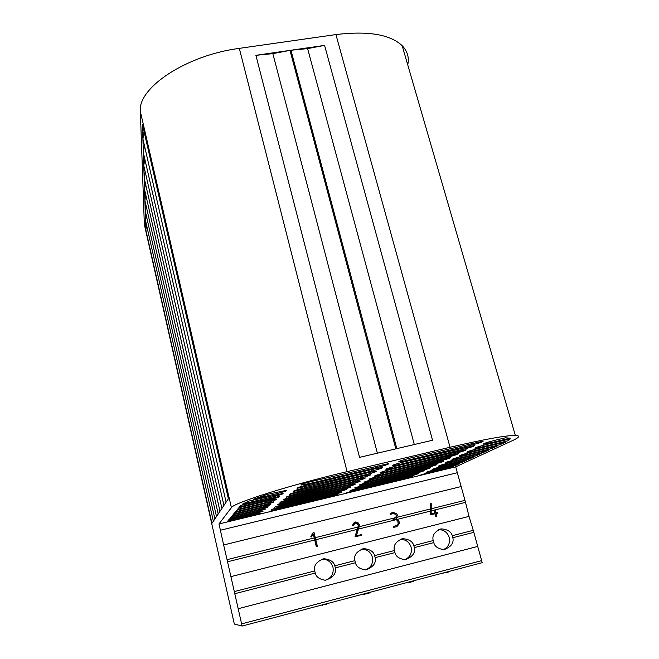 <?xml version="1.0" encoding="UTF-8"?>
<svg xmlns="http://www.w3.org/2000/svg" width="659" height="659" viewBox="0 0 659 659"><rect width="100%" height="100%" fill="white"/><g stroke="black" fill="none" stroke-linecap="round" stroke-linejoin="round"><path stroke-width="0.99" d="M452.865 537.711L452.313 535.693L473.261 530.322L473.821 532.332L452.865 537.711C454.01 543.016 451.077 546.978 444.051 549.606C438.144 548.914 434.726 546.583 433.779 542.612L433.235 540.578C431.884 535.545 434.528 531.648 441.176 528.88C447.395 529.342 451.11 531.615 452.313 535.693M443.4 549.639C448.342 547.234 450.278 543.181 449.199 537.48C447.354 532.225 443.795 529.614 438.507 529.663M241.622 623.884L242.117 626.05L482.215 562.679L481.647 560.644L241.622 623.884L234.299 591.568L314.73 570.958L315.241 573.05C316.081 576.88 319.393 579.269 325.167 580.241C333.034 577.811 336.419 573.692 335.324 567.893L334.805 565.809L354.904 560.652L355.432 562.728C356.313 566.625 359.682 568.997 365.531 569.854C373.076 567.325 376.289 563.264 375.169 557.662L374.642 555.603L394.403 550.537L394.939 552.588C395.853 556.525 399.255 558.881 405.145 559.648C412.419 557.061 415.483 553.041 414.346 547.604L413.803 545.561L433.235 540.578M404.799 559.664C410.046 557.316 412.155 553.181 411.109 547.25C409.231 541.83 405.557 539.21 400.087 539.391M365.498 569.854C371.083 567.588 373.381 563.363 372.376 557.184C370.547 551.748 366.865 549.104 361.354 549.244L361.008 549.293M325.439 580.233C331.419 578.075 333.94 573.767 332.993 567.284C331.222 561.88 327.581 559.203 322.078 559.26L321.246 559.367M431.192 510.923L434.289 510.148L434.783 512.867M434.932 509.984L465.526 502.347L457.33 472.717L220.403 530.231L218.977 523.963L455.699 466.827L457.33 472.717M431.2 508.781L464.974 500.362M397.204 517.249L430.236 509.02L430.179 514.72L435.022 513.847L435.698 516.59L436.357 516.788M397.929 519.226L430.22 511.162M436.134 513.567L437.914 513.106L436.134 513.55L436.868 516.277L436.472 516.755L435.22 513.781L430.36 514.663L430.607 503.245L431.233 503.633L431.175 513.773L434.956 512.826L434.297 510.396M393.67 526.269L393.687 527.324L396.809 526.722L393.909 527.249L393.555 526.368L396.842 525.47L398.365 523.608L397.863 520.816L395.367 519.218L392.995 519.276L395.878 517.661L396.421 515.338L394.321 513.443L390.103 513.946L390.293 513.237L393.514 512.463L396.784 513.88L397.336 515.033L396.438 518.394L398.86 520.832L399.206 522.167L399.338 523.666L396.809 526.722M358.43 529.086L396.619 519.556L397.739 520.865L398.193 523.666L396.734 525.495M315.785 539.737L357.26 529.383L355.036 536.69L361.651 535.355L355.217 536.624L358.364 526.039L358.331 524.819L355.3 522.966L352.985 525.882L352.417 525.569L355.25 521.944L358.48 523.089L359.246 524.482L359.13 526.78L356.395 535.808L361.462 534.564L361.651 535.355M234.299 591.568L227.544 561.773L314.755 539.993L316.279 546.608L316.987 546.781M230.823 576.658L469.019 516.401L465.526 502.347M313.264 534.12L314.252 537.925L227.067 559.656L223.64 544.968L460.789 486.639M313.354 532.348L310.85 536.69L311.476 536.937L310.933 536.286L313.247 532.456L314.022 532.546L317.399 546.327L316.427 546.55L313.346 533.971L311.476 536.937M315.282 537.67L357.994 527.027L357.26 529.383M354.814 523.106L355.143 523.024C356.577 522.76 357.598 523.37 358.216 524.861L357.994 527.027M352.87 525.931L352.417 525.569M354.385 522.208L352.301 525.618M359.147 526.739L395.886 517.579L394.807 518.353M390.293 513.237L390.342 514.284L394.148 513.509L396.29 515.387L395.886 517.579M430.607 503.245L430.146 503.657L430.236 509.02M393.192 518.781L393.349 519.671L396.619 519.556M314.252 537.925L314.755 539.993M227.067 559.656L227.544 561.773M414.346 547.604L433.779 542.612M375.169 557.662L394.939 552.588M335.324 567.893L355.432 562.728M234.785 593.71L315.241 573.05M242.117 626.05L234.34 624.057L144.346 224.488L140.359 111.528C137.451 88.182 185.681 55.348 239.316 48.362L347.087 471.655C289.869 485.082 232.924 503.155 231.4 507.644L218.977 523.963M455.699 466.827L512.595 440.558C519.547 437.345 520.462 435.632 515.33 435.418C505.758 435.41 483.994 439.364 450.048 447.272L335.917 34.573L239.316 48.362M335.917 34.573C367.977 30.709 390.062 34.408 402.171 45.677C407.484 51.196 409.338 57.58 407.732 64.837M450.048 447.272L347.087 471.655M324.574 45.389L432.535 440.253L396.842 448.622L290.965 50.249L307.613 48.609L324.574 45.389L290.965 50.249M289.993 50.389L395.82 448.861L359.55 457.362L255.89 55.323L289.993 50.389L272.834 53.643L255.89 55.323M255.19 515.223L260.75 513.295L254.135 514.539L227.849 520.882L226.853 522.068M332.012 496.68L337.985 494.621L332.095 495.741L277.258 508.962L269.111 511.549L273.18 510.882M406.389 478.731L412.798 476.539L407.534 477.544L354.468 490.345L345.942 493.047L349.427 492.479M449.314 468.368L453.318 466.506L429.19 472.322L420.285 475.147L423.251 474.661M242.627 504.028L273.23 496.729C280.281 494.958 283.551 493.855 283.049 493.426L248.567 501.161L242.627 504.028M256.351 512.471L229.472 518.946L228.401 520.223L254.893 513.839L263.089 511.211L256.351 512.471M336.041 493.278L280.001 506.779L271.656 509.44L333.438 494.901L342.029 492.149L336.041 493.278M431.241 471.325L455.542 465.468L459.834 463.466L435.212 469.397L426.068 472.305L431.241 471.325L431.011 470.485M355.975 489.472L409.428 476.581L418.424 473.706L358.9 487.775L350.16 490.568L355.975 489.472L355.745 488.574M360.473 486.861L415.079 473.714L424.314 470.748L363.537 485.082L354.575 487.965L360.473 486.861L360.234 485.922M437.354 468.351L462.157 462.379L466.646 460.287L441.497 466.333L432.106 469.34L437.354 468.351L437.115 467.478M340.168 490.7L282.868 504.481L274.317 507.232L337.441 492.405L346.255 489.563L340.168 490.7M258.674 510.305L231.169 516.92L230.049 518.254L257.142 511.73L265.544 509.028L258.674 510.305M261.112 508.031L232.957 514.794L231.779 516.195L259.506 509.531C265.519 508.023 268.386 507.092 268.114 506.738L261.112 508.031M344.492 488.006L285.866 502.084C279.754 503.624 276.829 504.563 277.101 504.918L341.642 489.785C347.894 488.212 350.909 487.232 350.679 486.853L344.492 488.006M365.185 484.126L420.986 470.715C427.469 469.068 430.632 468.047 430.475 467.643L368.389 482.264C362.038 483.871 358.974 484.867 359.196 485.238L365.185 484.126L364.938 483.154M443.738 465.246L469.068 459.15L473.772 456.959L448.079 463.129C441.497 464.801 438.284 465.839 438.433 466.243L443.738 465.246L443.491 464.331M450.426 461.992L476.309 455.773L481.227 453.483L454.974 459.776C448.186 461.498 444.874 462.577 445.047 462.997L450.426 461.992L450.163 461.036M370.119 481.259L427.172 467.569C433.861 465.872 437.106 464.817 436.925 464.397L373.48 479.315C366.923 480.971 363.776 482.001 364.032 482.388L370.119 481.259L369.856 480.246M349.031 485.181L289.021 499.563C282.719 501.153 279.721 502.125 280.034 502.496L346.041 487.042C352.491 485.419 355.58 484.406 355.316 484.019L349.031 485.181M263.674 505.642L234.826 512.562L233.591 514.036L261.985 507.216C268.18 505.667 271.121 504.703 270.808 504.341L263.674 505.642M266.36 503.138L236.795 510.214L235.494 511.763L264.58 504.794C270.973 503.188 273.996 502.199 273.642 501.812L266.36 503.138M353.792 482.207L292.332 496.919C285.833 498.558 282.752 499.563 283.106 499.95L350.654 484.167C357.31 482.487 360.489 481.441 360.185 481.037L353.792 482.207M375.3 478.261L433.655 464.274C440.558 462.527 443.902 461.432 443.688 460.995L378.826 476.218C372.055 477.932 368.818 478.986 369.114 479.398L375.3 478.261L375.02 477.19M457.428 458.582L483.887 452.239L489.052 449.833L462.206 456.259C455.188 458.038 451.786 459.15 451.992 459.587L457.428 458.582L457.157 457.585M464.784 454.998L491.845 448.532L497.257 446.003L469.793 452.56C462.536 454.413 459.026 455.558 459.274 456.02L464.784 454.998L464.488 453.96M380.729 475.106L440.459 460.822C447.601 459.01 451.044 457.873 450.789 457.42L384.436 472.956C377.442 474.727 374.114 475.831 374.452 476.259L380.729 475.106L380.441 473.986M358.801 479.085L295.817 494.135C289.103 495.832 285.94 496.87 286.336 497.273L355.498 481.144C362.376 479.414 365.638 478.327 365.3 477.907L358.801 479.085M269.185 500.502L238.863 507.751L237.495 509.374L267.315 502.24C273.913 500.585 277.011 499.563 276.615 499.16L269.185 500.502M240.84 505.387L239.604 506.862L270.198 499.563C277.011 497.85 280.199 496.787 279.745 496.367L240.84 505.387M364.073 475.798L299.483 491.21C292.538 492.957 289.293 494.036 289.738 494.456L360.588 477.973C367.706 476.177 371.066 475.057 370.671 474.612L364.073 475.798M386.446 471.795L447.609 457.189C454.99 455.311 458.54 454.133 458.244 453.656L390.342 469.537C383.11 471.366 379.683 472.511 380.062 472.956L386.446 471.795L386.133 470.617M472.503 451.242L500.189 444.636L505.857 441.983L477.767 448.68C470.262 450.591 466.646 451.794 466.926 452.272L472.503 451.242L472.198 450.155M480.625 447.296L508.262 440.706L510.363 438.836L486.169 444.594C478.385 446.58 474.653 447.823 474.974 448.326L480.625 447.296L480.296 446.151M489.167 443.136L509.984 438.186L505.527 437.79L495.016 440.286C486.943 442.354 483.088 443.647 483.459 444.166L489.167 443.136L488.83 441.934M253.509 499.201L276.426 493.748C283.732 491.911 287.102 490.766 286.533 490.312L267.323 494.382L253.509 499.201M369.625 472.338L303.354 488.121C296.171 489.925 292.827 491.046 293.329 491.49L365.959 474.628C373.323 472.767 376.783 471.605 376.338 471.136L369.625 472.338M392.459 468.31L455.122 453.367C462.775 451.423 466.44 450.204 466.094 449.702L396.57 465.921C389.074 467.824 385.54 469.01 385.976 469.48L392.459 468.31L392.13 467.074M398.794 464.636L463.046 449.347C470.979 447.329 474.76 446.052 474.373 445.533L403.135 462.116C395.359 464.093 391.718 465.32 392.212 465.806L398.794 464.636L398.448 463.326M375.482 468.689L307.44 484.851C299.993 486.729 296.558 487.899 297.118 488.352L371.61 471.103C379.246 469.167 382.813 467.956 382.311 467.47L375.482 468.689M311.682 481.416L304.796 483.278C301.493 484.324 300.273 484.917 301.13 485.04L308.906 483.681L377.582 467.379C385.507 465.369 389.189 464.109 388.612 463.598L311.682 481.416M405.491 460.756L471.391 445.105C479.637 443.005 483.541 441.678 483.096 441.126L410.071 458.096C401.998 460.147 398.242 461.424 398.802 461.943L405.491 460.756L405.12 459.381M473.261 530.322L469.019 516.401M481.647 560.644L473.821 532.332M223.64 544.968L220.403 530.231M142.451 124.362L228.418 498.698L226.103 502.158L142.912 138.942L142.451 124.362L144.057 131.545L142.912 138.942L145.82 229.892L211.926 523.37L213.368 521.211L145.524 220.518L146.397 215.938M226.103 502.158L213.368 521.211M146.669 225.6L145.82 229.892M377.368 453.186L272.834 53.643M214.892 518.938L145.202 210.658L146.117 205.773M216.498 516.532L144.873 200.278L145.82 195.056M218.195 513.987L144.527 189.339L145.507 183.746M219.999 511.293L144.156 177.79L145.178 171.785M221.91 508.435L143.769 165.582L144.832 159.124M223.936 505.395L143.349 152.649L144.461 145.697M228.376 498.748L144.057 131.545M414.322 444.528L307.613 48.609M238.097 608.743L477.347 546.517M314.73 570.958C313.511 565.521 316.575 561.452 323.931 558.75C330.143 559.417 333.767 561.765 334.805 565.809M354.904 560.652C353.644 555.38 356.552 551.369 363.636 548.626C369.88 549.202 373.546 551.525 374.642 555.603M394.403 550.537C393.094 545.388 395.861 541.434 402.715 538.675C408.959 539.186 412.658 541.484 413.803 545.561M507.891 439.421L508.262 440.706M499.843 443.416L500.189 444.636M491.515 447.37L491.845 448.532M483.574 451.143L483.887 452.239M476.012 454.726L476.309 455.773M468.788 458.153L469.068 459.15M461.885 461.432L462.157 462.379M455.287 464.562L455.542 465.468M448.968 467.552L449.199 468.401M434.561 510.008L435.22 510.165L435.871 512.595L437.634 512.15L437.914 513.106M322.202 604.913L326.254 604.418L326.263 603.842M326.394 604.377L326.469 603.784M326.254 604.418L326.123 603.875M325.974 604.484L325.843 603.949M322.44 605.291L322.342 604.88M326.6 604.319L326.51 603.776M363.702 594.402L367.475 593.537L367.335 593.001M367.475 593.537L370.136 592.754L370.02 592.293M363.966 594.36L363.859 593.916M363.71 594.41L363.603 593.981M361.7 594.484L363.628 594.08M407.526 582.391L407.987 582.836L408.02 582.259M408.16 582.787L411.34 581.946L411.2 581.419M407.987 582.836L407.847 582.309M404.675 583.141L407.534 582.399M413.522 581.287L413.399 580.843L413.522 581.287M411.34 581.946L413.498 581.296M442.082 573.272L448.128 572.234L447.988 571.707M448.128 572.234L448.384 571.608M447.758 572.325L447.618 571.806M448.515 571.707L449.595 571.419M231.4 507.644L140.359 111.528M470.987 443.655L471.391 445.105M377.195 465.888L377.582 467.379M308.552 482.256L308.906 483.681M371.248 469.694L371.61 471.103M304.392 485.617L304.738 487.009M462.659 447.972L463.046 449.347M454.759 452.074L455.122 453.367M365.613 473.294L365.959 474.628M300.471 488.838L300.801 490.156M276.08 492.306L276.426 493.748M447.263 455.954L447.609 457.189M360.267 476.712L360.588 477.973M296.756 491.894L297.061 493.146M269.885 498.27L270.198 499.563M267.027 501.021L267.315 502.24M355.193 479.95L355.498 481.144M293.23 494.785L293.519 495.972M440.138 459.652L440.459 460.822M433.35 463.162L433.655 464.274M350.366 483.031L350.654 484.167M289.869 497.537L290.149 498.665M264.308 503.633L264.58 504.794M261.722 506.112L261.985 507.216M345.761 485.963L346.041 487.042M286.681 500.148L286.937 501.227M426.884 466.514L427.172 467.569M420.714 469.702L420.986 470.715M341.378 488.756L341.642 489.785M283.642 502.644L283.889 503.665M259.259 508.476L259.506 509.531M256.911 510.725L257.142 511.73M337.194 491.416L337.441 492.405M280.734 505.016L280.973 505.997M414.816 472.75L415.079 473.714M409.181 475.666L409.428 476.581M333.199 493.962L333.438 494.901M277.966 507.282L278.189 508.221M254.662 512.875L254.893 513.839M425.179 473.368L425.384 474.142M351.453 491.112L351.659 491.944M403.786 478.45L404.016 479.307M329.376 496.392L329.591 497.265M275.322 509.448L275.528 510.321M252.521 514.926L252.727 515.816M272.9 495.37L273.23 496.729M402.171 45.677L515.33 435.418M322.078 559.26L323.931 558.75M361.354 549.244L363.636 548.626M400.145 539.367L402.715 538.675M438.902 529.49L441.176 528.88M370.136 592.26L370.243 592.705"/></g></svg>
